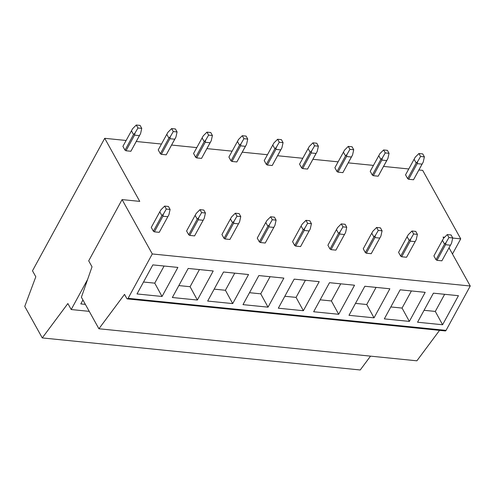 <?xml version="1.0" encoding="UTF-8"?>
<svg xmlns="http://www.w3.org/2000/svg" width="495" height="495" viewBox="0 0 495 495"><rect width="100%" height="100%" fill="white"/><g stroke="black" fill="none" stroke-linecap="round" stroke-linejoin="round"><path stroke-width="0.74" d="M470.25 286.005L152.287 253.96L122.086 199.596L88.698 260.834L92.02 266.817L81.403 297.235L98.913 328.767L124.523 294.377L126.807 298.491A1.664 0.897 95.8 0 0 127.32 298.893L445.29 330.938A1.664 0.897 95.8 0 0 446.057 330.375L470.25 286.005L449.07 247.884M122.086 199.596L139.751 201.378L104.717 138.315L32.491 270.796L35.813 276.779L24.75 306.399L42.267 337.924L67.871 303.534L71.206 309.536L87.609 279.452M418.987 169.989L422.687 170.367L460.734 238.862L452.473 254.009M42.267 337.924L360.23 369.975L370.532 356.14M460.734 238.862L452.721 238.052M444.628 237.235L443.068 237.08L443.681 238.182M89.242 311.355L71.206 309.536M408.752 168.962L383.656 166.431M373.428 165.398L348.325 162.867M338.097 161.84L312.995 159.31M302.767 158.276L277.664 155.746M267.436 154.718L242.34 152.188M232.106 151.154L207.009 148.624M196.775 147.597L171.678 145.066M161.45 144.033L136.348 141.502M126.12 140.475L104.717 138.315M98.913 328.767L416.883 360.812L439.554 330.363M152.287 253.96L128.094 298.324A1.664 0.897 95.8 0 1 127.32 298.893M444.64 294.302L435.303 311.429L424.067 310.297M411.401 290.955L402.064 308.076L390.821 306.943M442.598 324.751L417.557 322.226L433.403 293.17L458.438 295.694L442.598 324.751L435.303 311.429M409.353 321.404L384.318 318.879L400.158 289.816L425.193 292.341L409.353 321.404L402.064 308.076M376.07 287.391L366.733 304.518L355.49 303.385M374.022 317.839L348.987 315.315L364.827 286.259L389.868 288.783L374.022 317.839L366.733 304.518M340.739 283.833L331.403 300.954L320.16 299.822M338.691 314.282L313.657 311.757L329.497 282.695L354.538 285.219L338.691 314.282L331.403 300.954M305.409 280.269L296.072 297.396L284.835 296.264M303.361 310.718L278.326 308.193L294.172 279.137L319.207 281.661L303.361 310.718L296.072 297.396M270.078 276.711L260.741 293.832L249.505 292.7M268.036 307.16L242.996 304.635L258.842 275.573L283.876 278.097L268.036 307.16L260.741 293.832M234.754 273.147L225.417 290.274L214.174 289.142M232.706 303.596L207.671 301.071L223.511 272.015L248.546 274.539L232.706 303.596L225.417 290.274M199.423 269.583L190.086 286.71L178.844 285.578M197.375 300.038L172.34 297.514L188.18 268.451L213.221 270.975L197.375 300.038L190.086 286.71M164.093 266.025L154.756 283.152L143.513 282.02M177.891 267.418L152.85 264.893L137.01 293.95L162.044 296.474L177.891 267.418M154.756 283.152L162.044 296.474M85.363 304.369L80.803 303.911L82.937 300.001M418.925 153.512L420.583 156.488L424.388 156.872L423.206 162.125L413.523 179.759L408.66 179.264L407.657 178.652L405.547 174.846L415.225 157.218L418.925 153.512L422.736 153.895L424.388 156.872M414.061 159.223L416.177 163.028L407.657 178.652M416.177 163.028L417.644 161.562L420.583 156.488M417.644 161.562L417.174 163.641L408.66 179.264M417.174 163.641L422.043 164.136L413.523 179.759M422.043 164.136L423.206 162.125M448.94 237.557L446.001 242.63L444.535 244.097L442.419 240.292L443.582 238.281L447.288 234.581L448.94 237.557L452.746 237.94L451.564 243.194L441.88 260.822L451.564 243.194M447.288 234.581L451.094 234.964L452.746 237.94M450.4 245.198L445.531 244.709L437.017 260.333L441.88 260.822M445.531 244.709L446.001 242.63M444.535 244.097L436.015 259.72L437.017 260.333M442.419 240.292L433.905 255.915L436.015 259.72M383.6 149.954L385.252 152.93L389.058 153.314L387.876 158.567L378.199 176.195L373.329 175.706L372.333 175.094L370.217 171.289L379.894 153.654L383.6 149.954L387.406 150.338L389.058 153.314M378.737 155.665L380.847 159.47L372.333 175.094M380.847 159.47L382.313 158.004L385.252 152.93M382.313 158.004L381.843 160.083L373.329 175.706M381.843 160.083L386.713 160.572L378.199 176.195M386.713 160.572L387.876 158.567M413.61 233.993L410.671 239.073L409.204 240.533L407.094 236.728L408.257 234.723L411.958 231.017L413.61 233.993L417.415 234.376L416.233 239.629L406.556 257.264L416.233 239.629M411.958 231.017L415.763 231.4L417.415 234.376M415.07 241.64L410.2 241.152L401.686 256.769L406.556 257.264M410.2 241.152L410.671 239.073M409.204 240.533L400.69 256.156L401.686 256.769M407.094 236.728L398.574 252.351L400.69 256.156M348.27 146.39L349.922 149.366L353.727 149.75L352.545 155.003L342.868 172.637L337.998 172.142L337.002 171.53L334.886 167.725L344.57 150.096L348.27 146.39L352.075 146.774L353.727 149.75M343.406 152.101L345.516 155.906L337.002 171.53M345.516 155.906L346.983 154.44L349.922 149.366M346.983 154.44L346.519 156.519L337.998 172.142M346.519 156.519L351.382 157.014L342.868 172.637M351.382 157.014L352.545 155.003M378.279 230.435L375.34 235.509L373.874 236.975L371.764 233.17L372.927 231.159L376.627 227.459L378.279 230.435L382.084 230.819L380.903 236.072L371.225 253.7L380.903 236.072M376.627 227.459L380.432 227.842L382.084 230.819M379.739 238.076L374.876 237.588L366.356 253.211L371.225 253.7M374.876 237.588L375.34 235.509M373.874 236.975L365.36 252.599L366.356 253.211M371.764 233.17L363.243 248.793L365.36 252.599M312.939 142.832L314.591 145.808L318.396 146.192L317.215 151.439L307.537 169.073L302.668 168.585L301.672 167.972L299.555 164.167L309.239 146.532L312.939 142.832L316.744 143.216L318.396 146.192M308.076 148.543L310.192 152.349L301.672 167.972M310.192 152.349L311.652 150.882L314.591 145.808M311.652 150.882L311.188 152.961L302.668 168.585M311.188 152.961L316.058 153.45L307.537 169.073M316.058 153.45L317.215 151.439M342.948 226.871L340.009 231.951L338.549 233.411L336.433 229.606L337.596 227.601L341.296 223.895L342.948 226.871L346.754 227.254L345.578 232.508L335.895 250.142L345.578 232.508M341.296 223.895L345.102 224.278L346.754 227.254M344.415 234.519L339.545 234.03L331.025 249.647L335.895 250.142M339.545 234.03L340.009 231.951M338.549 233.411L330.029 249.035L331.025 249.647M336.433 229.606L327.913 245.229L330.029 249.035M277.608 139.268L279.26 142.244L283.066 142.628L281.89 147.881L272.207 165.516L267.337 165.021L266.341 164.408L264.225 160.603L273.908 142.968L277.608 139.268L281.414 139.652L283.066 142.628M272.745 144.979L274.861 148.785L266.341 164.408M274.861 148.785L276.321 147.318L279.26 142.244M276.321 147.318L275.857 149.397L267.337 165.021M275.857 149.397L280.727 149.892L272.207 165.516M280.727 149.892L281.89 147.881M307.618 223.313L304.685 228.387L303.218 229.853L301.102 226.048L302.266 224.037L305.966 220.337L307.618 223.313L311.429 223.697L310.247 228.95L300.564 246.578L310.247 228.95M305.966 220.337L309.771 220.721L311.429 223.697M309.084 230.955L304.215 230.466L295.694 246.089L300.564 246.578M304.215 230.466L304.685 228.387M303.218 229.853L294.698 245.477L295.694 246.089M301.102 226.048L292.588 241.671L294.698 245.477M242.278 135.71L243.93 138.687L247.741 139.07L246.56 144.317L236.876 161.952L232.006 161.463L231.01 160.85L228.9 157.045L238.578 139.411L242.278 135.71L246.089 136.094L247.741 139.07M237.414 141.422L239.531 145.227L231.01 160.85M239.531 145.227L240.997 143.76L243.93 138.687M240.997 143.76L240.527 145.839L232.006 161.463M240.527 145.839L245.396 146.328L236.876 161.952M245.396 146.328L246.56 144.317M272.293 219.749L269.354 224.829L267.888 226.289L265.772 222.484L266.935 220.479L270.635 216.773L272.293 219.749L276.099 220.133L274.917 225.386L265.233 243.02L274.917 225.386M270.635 216.773L274.447 217.156L276.099 220.133M273.754 227.397L268.884 226.908L260.37 242.525L265.233 243.02M268.884 226.908L269.354 224.829M267.888 226.289L259.368 241.913L260.37 242.525M265.772 222.484L257.258 238.107L259.368 241.913M206.947 132.146L208.605 135.123L212.411 135.506L211.229 140.759L201.545 158.394L196.682 157.899L195.68 157.286L193.57 153.481L203.247 135.847L206.947 132.146L210.759 132.53L212.411 135.506M202.084 137.858L204.2 141.663L195.68 157.286M204.2 141.663L205.666 140.196L208.605 135.123M205.666 140.196L205.196 142.275L196.682 157.899M205.196 142.275L210.066 142.77L201.545 158.394M210.066 142.77L211.229 140.759M236.963 216.191L234.024 221.265L232.557 222.731L230.441 218.926L231.604 216.915L235.311 213.215L236.963 216.191L240.768 216.575L239.586 221.828L229.909 239.456L239.586 221.828M235.311 213.215L239.116 213.599L240.768 216.575M238.423 223.833L233.553 223.344L225.039 238.967L229.909 239.456M233.553 223.344L234.024 221.265M232.557 222.731L224.043 238.355L225.039 238.967M230.441 218.926L221.927 234.55L224.043 238.355M171.623 128.589L173.275 131.565L177.08 131.948L175.898 137.195L166.221 154.83L161.351 154.341L160.355 153.728L158.239 149.923L167.923 132.289L171.623 128.589L175.428 128.972L177.08 131.948M166.759 134.3L168.869 138.105L160.355 153.728M168.869 138.105L170.336 136.639L173.275 131.565M170.336 136.639L169.865 138.718L161.351 154.341M169.865 138.718L174.735 139.206L166.221 154.83M174.735 139.206L175.898 137.195M201.632 212.627L198.693 217.707L197.227 219.167L195.117 215.362L196.28 213.357L199.98 209.651L201.632 212.627L205.437 213.011L204.256 218.264L194.578 235.898L204.256 218.264M199.98 209.651L203.785 210.035L205.437 213.011M203.092 220.275L198.229 219.786L189.709 235.403L194.578 235.898M198.229 219.786L198.693 217.707M197.227 219.167L188.713 234.791L189.709 235.403M195.117 215.362L186.596 230.986L188.713 234.791M136.292 125.025L137.944 128.001L141.749 128.384L140.568 133.638L130.89 151.266L126.021 150.777L125.025 150.164L122.908 146.359L132.592 128.725L136.292 125.025L140.097 125.408L141.749 128.384M131.429 130.736L133.539 134.541L125.025 150.164M133.539 134.541L135.005 133.075L137.944 128.001M135.005 133.075L134.541 135.154L126.021 150.777M134.541 135.154L139.404 135.649L130.89 151.266M139.404 135.649L140.568 133.638M166.301 209.069L163.362 214.143L161.896 215.61L159.786 211.804L160.949 209.793L164.649 206.093L166.301 209.069L170.107 209.453L168.925 214.706L159.248 232.334L168.925 214.706M164.649 206.093L168.455 206.477L170.107 209.453M167.762 216.711L162.898 216.222L154.378 231.846L159.248 232.334M162.898 216.222L163.362 214.143M161.896 215.61L153.382 231.233L154.378 231.846M159.786 211.804L151.266 227.428L153.382 231.233M128.094 298.324L446.057 330.375"/></g></svg>
